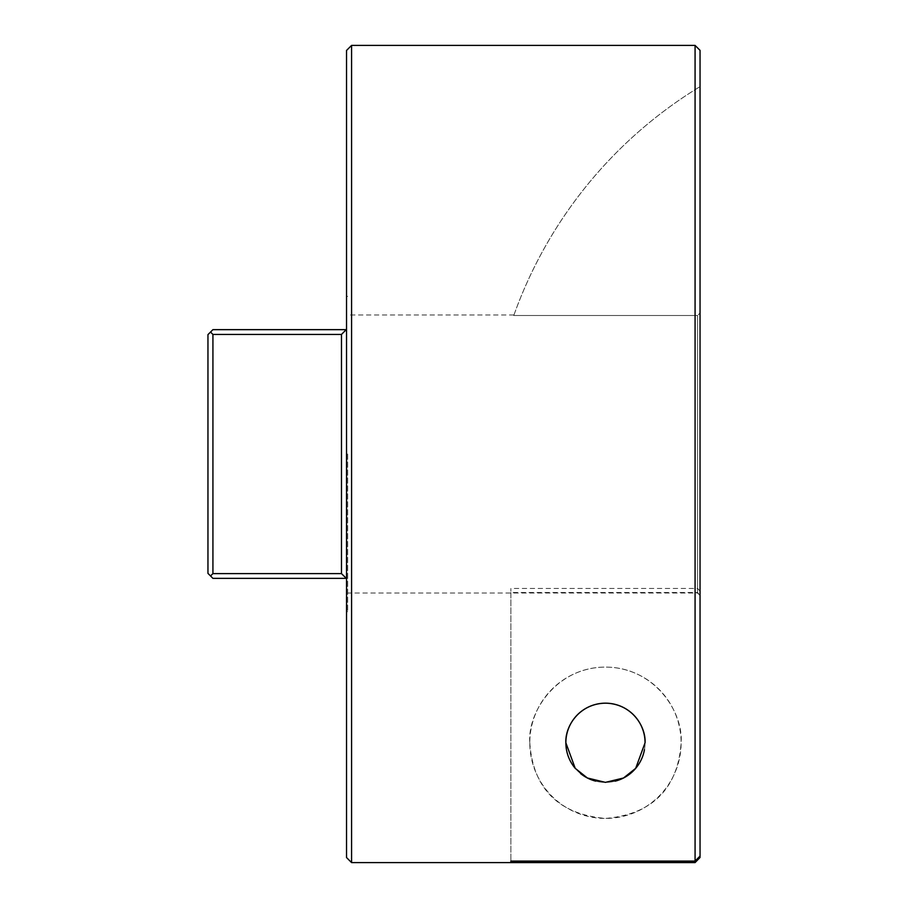 <?xml version="1.0" encoding="UTF-8"?>
<svg xmlns="http://www.w3.org/2000/svg" width="908" height="908" viewBox="0 0 908 908"><rect width="100%" height="100%" fill="white"/><g stroke="black" fill="none" stroke-linecap="round" stroke-linejoin="round"><path stroke-width="0.68" stroke-dasharray="4.54 3.41" d="M645.055 742.767A39.6 39.6 0 0 1 605.454 782.367A39.6 39.6 0 0 1 565.866 742.767A39.6 39.6 0 0 1 605.454 703.167A39.6 39.6 0 0 1 645.055 742.767A39.6 39.6 0 0 1 605.454 782.367A39.6 39.6 0 0 1 565.866 742.767A39.6 39.6 0 0 1 605.454 703.167A39.6 39.6 0 0 1 644.453 749.668M529.795 742.767C532.224 779.302 550.214 813.659 605.477 818.426C660.593 813.716 678.707 779.314 681.125 742.767A75.67 75.67 0 0 1 605.454 818.426A75.67 75.67 0 0 1 529.795 742.767A75.67 75.67 0 0 1 605.454 667.096A75.67 75.67 0 0 1 681.125 742.767C683.418 712.133 654.623 667.198 605.602 667.096C556.4 667.017 527.412 712.224 529.795 742.767M575.218 768.327A39.6 39.6 0 0 0 580.587 773.571M595.75 781.152A39.6 39.6 0 0 0 615.102 781.175M697.56 592.493L697.56 315.507L700.045 313.022L700.045 595.5L697.56 592.493L510.875 592.493L510.875 588.463L510.875 861.068L510.875 592.493M700.045 857.64L700.045 50.36M695.074 45.4L695.074 862.6M346.538 50.439L346.538 329.649L212.926 329.649L207.955 334.621L207.955 573.379L207.955 454L207.955 573.379L212.926 578.351L207.955 573.379L212.926 578.351L346.538 578.351L346.538 857.561M346.243 578.351L212.926 578.351L346.538 578.351L341.487 573.572L212.926 573.572L212.926 334.382L341.487 334.382L341.487 573.572M347.685 454L347.685 611.64L347.685 454M351.578 862.6L351.578 45.4M346.538 329.649L346.538 296.36L346.538 329.649L212.926 329.649L207.955 334.621L212.926 329.649L346.538 329.649L346.538 578.351M697.56 588.463L700.045 591.029L700.045 313.022L697.56 315.507L513.78 315.507L697.56 315.507L697.56 588.463L510.875 588.463M700.045 313.022L700.045 86.623L700.045 313.022M700.045 591.029L700.045 594.978M513.78 315.507L513.78 315.507A441.39 441.39 0 0 1 700.045 86.623A441.39 441.39 0 0 0 513.78 315.507M341.487 334.382L346.289 329.649M212.926 573.572L210.531 575.956M210.531 332.044L212.926 334.382M347.685 611.64L346.538 611.64M700.045 595.5L697.56 593.015L347.685 593.015M513.962 314.985L347.685 314.985M347.685 296.36L346.538 296.36"/><path stroke-width="1.36" d="M645.055 742.767A39.6 39.6 0 0 0 605.454 703.167A39.6 39.6 0 0 0 565.866 742.767C564.946 726.457 579.134 703.621 605.432 703.167C631.855 703.609 645.985 726.559 645.055 742.767L635.679 768.35L623.501 778.008L605.432 782.367L587.362 777.986L575.218 768.327L565.866 742.767A39.6 39.6 0 0 0 575.218 768.327M580.587 773.571A39.6 39.6 0 0 0 595.75 781.152M615.102 781.175A39.6 39.6 0 0 0 644.453 749.668M695.074 45.4L700.045 50.36L700.045 856.085L695.074 861.068L695.074 45.4L351.578 45.4L351.578 862.6L346.538 857.561L346.538 578.351L212.926 578.351L210.531 575.956L212.926 573.618L341.487 573.618L341.487 334.428L212.926 334.428L212.926 573.618M695.074 862.6L700.045 857.458L695.074 862.6L351.578 862.6M208.534 573.958L207.955 573.379L207.955 334.621L208.534 334.042M346.538 578.351L346.538 50.439L351.578 45.4M695.074 862.418L510.875 862.418L510.875 861.068L510.875 862.418M695.074 861.068L510.875 861.068M700.045 857.458L700.045 856.085M212.926 334.428L210.531 332.044L212.926 329.649L346.243 329.649L341.487 334.428M341.487 573.618L346.289 578.351M207.955 573.379L210.531 575.956M207.955 334.621L210.531 332.044"/></g></svg>
